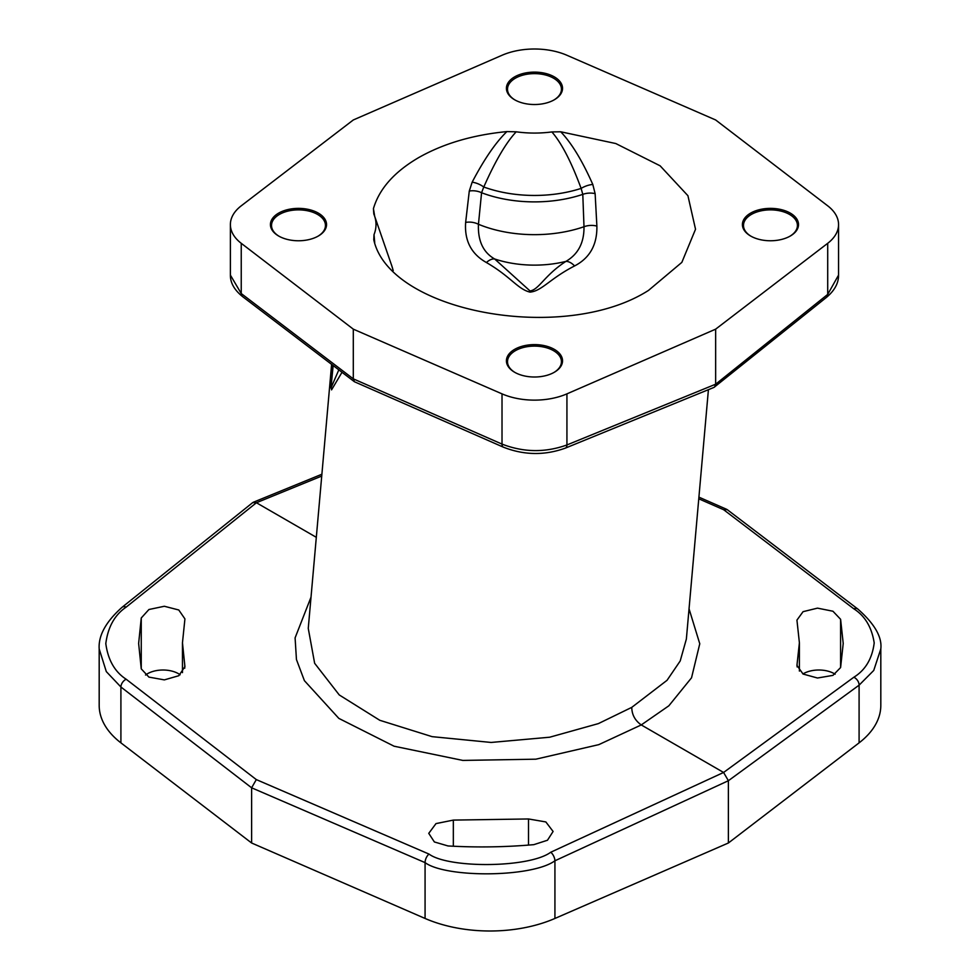 <?xml version="1.0" encoding="UTF-8"?>
<svg xmlns="http://www.w3.org/2000/svg" width="980" height="980" viewBox="0 0 980 980"><rect width="100%" height="100%" fill="white"/><g stroke="black" fill="none" stroke-linecap="round" stroke-linejoin="round"><path stroke-width="1.47" d="M331.608 364.364L308.259 628.376L314.641 663.289L339.264 694.955L379.787 720.288L432.107 736.654L491.139 742.448L549.682 737.217L598.376 723.608L631.769 707.364C631.867 714.653 635.028 720.508 641.263 724.931L668.838 705.808L691.537 677.805L699.769 643.762L689.038 608.801M341.996 372.314L331.546 389.881L330.701 384.356L331.669 364.413M708.418 389.673L686.367 639.034L680.206 660.961L667.049 680.304L631.769 707.364M311.028 597.126L295.09 637.87L296.45 659.54L304.4 680.659L338.835 718.389L394.07 746.209L462.83 760.419L535.876 759.182L598.829 744.629L641.263 724.931L723.583 772.461L728.385 780.717L728.385 842.996L554.925 918.456L554.925 860.783L728.385 780.717L859.092 685.167L873.744 670.442L880.812 648.919L880.812 705.367A107.874 62.279 180 0 1 859.092 742.852L728.385 842.996M316.307 537.322L256.417 502.74L126.175 607.11C114.758 614.827 107.972 626.98 105.803 643.578C108.008 659.993 114.795 671.876 126.175 679.238L256.307 779.59L429.007 854.082C448.668 868.598 529.408 868.023 550.736 852.245L723.583 772.461L853.825 677.254A6.738 4.496 53.8 0 1 859.092 685.167L859.092 742.852M141.255 617.988L148.923 609.511L164.346 606.265L178.776 609.989L184.926 618.907L182.464 642.794L184.926 666.62L178.776 675.722L164.346 679.887L148.923 677.107L141.255 668.862L138.633 643.468L141.255 617.988L141.255 668.862M528.514 818.962L545.848 821.938L553.1 831.469L547.477 840.24L533.855 844.65C505.227 847.161 476.599 847.59 447.995 845.948L434.373 841.955L428.75 833.355L436.002 823.592L453.336 820.101L528.514 818.962L528.514 845.091M698.764 498.808L723.693 509.747L853.825 608.813C865.009 615.955 871.796 627.323 874.197 642.941C872.212 658.646 865.426 670.087 853.825 677.254M840.595 667.564L832.927 675.379L817.504 678.013L803.073 674.044L796.936 665.395L799.398 642.794L796.936 620.12L803.073 611.667L817.504 608.139L832.927 611.226L840.595 619.287L843.217 643.456L840.595 667.564L840.595 619.287M321.734 476.06L256.417 502.74L252.73 502.593L122.084 607.282C105.901 621.724 98.27 635.604 99.188 648.919L106.306 671.606L120.908 687.005L251.615 787.798L425.075 862.62C446.072 878.105 532.128 877.578 554.925 860.783A6.738 3.21 65.2 0 0 550.736 852.245M256.307 779.59L251.615 787.798L251.615 842.996L425.075 918.456A107.874 62.279 0 0 0 554.925 918.456M99.188 648.919L99.188 705.367A107.874 62.279 0 0 0 120.908 742.852L251.615 842.996M802.926 673.958A21.915 12.654 180 0 1 835.144 674.203M145.53 675.036A21.915 12.654 180 0 1 180.149 674.779M506.893 131.59C472.679 134.934 443.242 143.631 418.583 157.657C394.291 171.892 379.236 188.883 373.429 208.642L373.821 214.02A77.567 44.786 180 0 1 374.507 215.796A77.567 44.786 180 0 1 374.029 234.6L373.772 239.72C389.452 312.424 564.37 344.299 648.515 290.399L681.835 262.383L695.53 229.246L687.923 195.706L660.128 165.816L615.771 143.533L560.719 131.786L551.863 131.933A77.567 44.786 180 0 1 516.215 131.81L506.893 131.59C495.745 142.382 484.169 159.25 472.152 182.194L469.285 191.039L465.647 222.411C464.361 240.651 471.282 254.016 486.411 262.53C511.009 276.789 517.624 289.125 530.009 292.114C541.818 291.109 549.89 278.614 574.562 265.947C589.813 258.034 597.249 244.743 596.881 226.086L595.13 193.648L592.802 184.461C582.206 160.561 571.499 142.994 560.719 131.786M374.691 216.335L373.429 208.642M827.708 243.31L715.645 329.158L566.93 393.862A53.937 31.14 180 0 1 502.017 393.862L353.302 329.158L241.239 243.31A53.937 31.14 180 0 1 230.386 224.567A53.937 31.14 180 0 1 241.239 205.825L353.302 119.964L502.017 55.272A53.937 31.14 0 0 1 566.93 55.272L715.645 119.964L827.708 205.825A53.937 31.14 0 0 1 838.562 224.567A53.937 31.14 0 0 1 827.708 243.31L827.708 294.404L838.562 275.098L838.562 224.567M514.635 372.265A28.053 16.195 0 0 0 554.312 372.265A28.053 16.195 0 0 0 554.312 349.358A28.053 16.195 0 0 0 514.635 349.358A28.053 16.195 0 0 0 514.635 372.265L514.635 372.265M278.651 236.021A28.053 16.195 0 0 0 318.329 236.021A28.053 16.195 0 0 0 318.316 213.113A28.053 16.195 0 0 0 278.651 213.113A28.053 16.195 0 0 0 278.651 236.021L278.651 236.021M750.631 236.021A28.053 16.195 0 0 0 790.297 236.021A28.053 16.195 0 0 0 790.297 213.113A28.053 16.195 0 0 0 750.631 213.113A28.053 16.195 0 0 0 750.631 236.021L750.631 236.021M514.635 99.776A28.053 16.195 0 0 0 554.312 99.776A28.053 16.195 0 0 0 554.312 76.869A28.053 16.195 0 0 0 514.635 76.869A28.053 16.195 0 0 0 514.635 99.776L514.635 99.776M374.029 234.6L374.715 242.587M592.802 184.461A13.487 6.101 -22.2 0 0 581.128 188.405C571.242 161.712 561.479 142.896 551.863 131.933M516.215 131.81C506.146 142.504 495.341 160.904 483.777 187.008L481.572 192.742L478.448 224.273A96.224 55.554 0 0 0 583.994 226.735L582.794 194.371L581.128 188.405A95.256 54.99 180 0 1 483.777 187.008A13.487 6.529 -153.8 0 0 472.152 182.194M595.13 193.648A13.487 8.011 -2.6 0 0 582.794 194.371A96.224 55.554 180 0 1 481.572 192.742A13.487 8.391 -173.4 0 0 469.285 191.039M574.562 265.947A13.487 8.232 59.8 0 0 565.901 261.403C578.176 254.249 584.202 242.697 583.994 226.735A13.487 7.987 -2.3 0 1 596.881 226.086M486.411 262.53A13.487 7.705 122.7 0 1 494.655 258.977L530.045 290.962C539.11 289.566 544.39 275.38 565.901 261.403A79.699 46.011 0 0 1 494.655 258.977C483.177 252.387 477.774 240.823 478.448 224.273A13.487 8.416 -173.7 0 0 465.647 222.411M715.645 329.158L715.645 384.209L566.93 444.957C545.235 452.748 523.602 452.466 502.017 444.099L353.302 378.856L241.239 293.547L230.386 275.098L230.386 224.567M353.302 329.158L353.302 378.856L354.454 381.759L242.55 296.572A6.738 4.41 -52.7 0 1 241.239 293.547L241.239 243.31M838.562 275.098C838.623 283.11 834.617 290.521 826.532 297.32L713.979 387.406L565.423 448.093C544.721 455.59 524.03 455.284 503.365 447.162L354.454 381.759M714.543 387.076L715.645 384.209L827.708 294.404A6.738 4.3 -128.7 0 1 826.532 297.32M553.921 372.486A26.975 15.57 0 0 0 561.442 361.694A26.975 15.57 0 0 0 553.541 350.681A26.975 15.57 0 0 0 524.153 347.3A26.975 15.57 0 0 0 507.505 361.694A26.975 15.57 0 0 0 515.027 372.486M317.937 236.241A26.975 15.57 0 0 0 325.458 225.449A26.975 15.57 0 0 0 317.557 214.436A26.975 15.57 0 0 0 288.169 211.055A26.975 15.57 0 0 0 271.521 225.449A26.975 15.57 0 0 0 279.043 236.241M789.905 236.241A26.975 15.57 0 0 0 797.426 225.449A26.975 15.57 0 0 0 789.525 214.436A26.975 15.57 0 0 0 760.137 211.055A26.975 15.57 0 0 0 743.489 225.449A26.975 15.57 0 0 0 751.011 236.241M553.921 99.997A26.975 15.57 0 0 0 561.442 89.204A26.975 15.57 0 0 0 553.541 78.192A26.975 15.57 0 0 0 524.153 74.811A26.975 15.57 0 0 0 507.505 89.204A26.975 15.57 0 0 0 515.027 99.997M723.693 509.747L727.221 509.637L857.794 609.021A6.738 4.41 -52.7 0 0 853.825 608.813M338.823 369.864L330.958 388.007L333.151 365.54M126.175 607.11A6.738 4.3 -128.7 0 0 122.096 607.269M126.175 679.238A6.738 4.386 127.6 0 0 120.908 687.005L120.908 742.852M393.213 270.603L391.841 265.972A95.256 54.99 180 0 1 393.066 270.456M566.93 393.862L566.93 444.957A6.738 3.418 -112.2 0 1 565.436 448.093M502.017 393.862L502.017 444.099A6.738 3.295 -66.3 0 0 503.34 447.162M425.075 918.456L425.075 862.62A6.738 3.332 113.3 0 1 429.007 854.082M797.095 666.902L797.095 663.901M184.755 668.201L184.755 665.04M453.336 846.23L453.336 820.101M321.893 474.234L253.281 502.262M374.507 215.796L391.841 265.972M242.55 296.572C234.355 289.982 230.3 282.828 230.386 275.098M880.812 648.919C882.233 637.086 874.564 623.782 857.794 609.021M726.768 509.367L698.912 497.142M799.398 643.039L799.398 671.104M182.464 643.052L182.464 672.623"/></g></svg>
